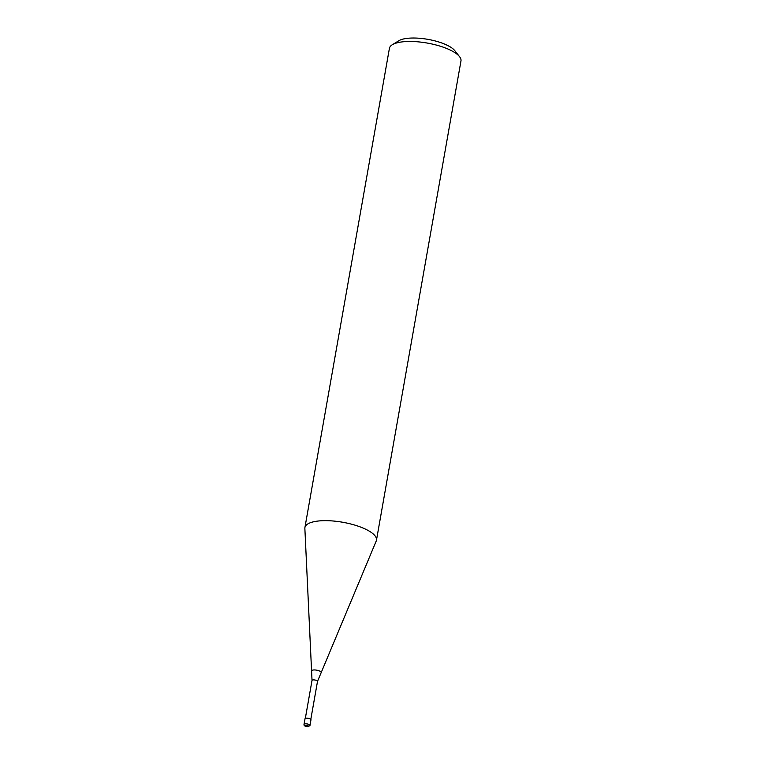 <?xml version="1.0" encoding="UTF-8"?>
<svg xmlns="http://www.w3.org/2000/svg" width="765" height="765" viewBox="0 0 765 765"><rect width="100%" height="100%" fill="white"/><g stroke="black" fill="none" stroke-linecap="round" stroke-linejoin="round"><path stroke-width="1.15" d="M309.988 725.43L310.982 719.789A3.031 0.985 -170 0 0 310.361 719.024A3.031 0.985 -170 0 0 307.119 718.172A3.031 0.985 -170 0 0 305.025 718.737L304.03 724.379C303.753 725.746 305.149 726.54 308.238 726.75L309.988 725.43A3.031 0.985 -170 0 0 309.366 724.665A3.031 0.985 -170 0 0 305.178 723.824A3.031 0.985 -170 0 0 304.03 724.379M312.024 680.41A2.783 0.899 -170 0 1 313.076 679.913A2.783 0.899 -170 0 1 316.94 680.678A2.783 0.899 -170 0 1 317.513 681.376L321.099 672.789A4.877 1.578 -170 0 0 321.157 672.674A4.877 1.578 -170 0 0 320.181 671.326A4.877 1.578 -170 0 0 313.43 669.987A4.877 1.578 -170 0 0 311.575 670.981A4.877 1.578 -170 0 0 311.594 671.115L312.024 680.41L305.331 718.402M321.157 672.674L376.237 540.989A36.328 11.771 -170 0 0 376.476 540.157A36.328 11.771 -170 0 0 368.969 530.967A36.328 11.771 -170 0 0 330.021 520.783A36.328 11.771 -170 0 0 304.919 527.544A36.328 11.771 -170 0 0 304.862 528.405L311.575 670.981M376.476 540.157L460.97 60.971A36.328 11.771 -170 0 0 459.507 56.62A36.328 11.771 -170 0 0 453.463 51.771A36.328 11.771 -170 0 0 392.273 44.762A36.328 11.771 -170 0 0 389.414 48.348L304.919 527.544M459.507 56.62L454.783 50.653A30.275 9.811 -170 0 0 449.744 46.608A30.275 9.811 -170 0 0 398.756 40.775L392.273 44.762M305.398 726.176A1.817 0.593 -170 0 0 307.913 726.673A1.817 0.593 -170 0 0 308.228 725.889A1.817 0.593 -170 0 0 305.713 725.383A1.817 0.593 -170 0 0 305.398 726.176M317.513 681.376L310.81 719.368"/></g></svg>

